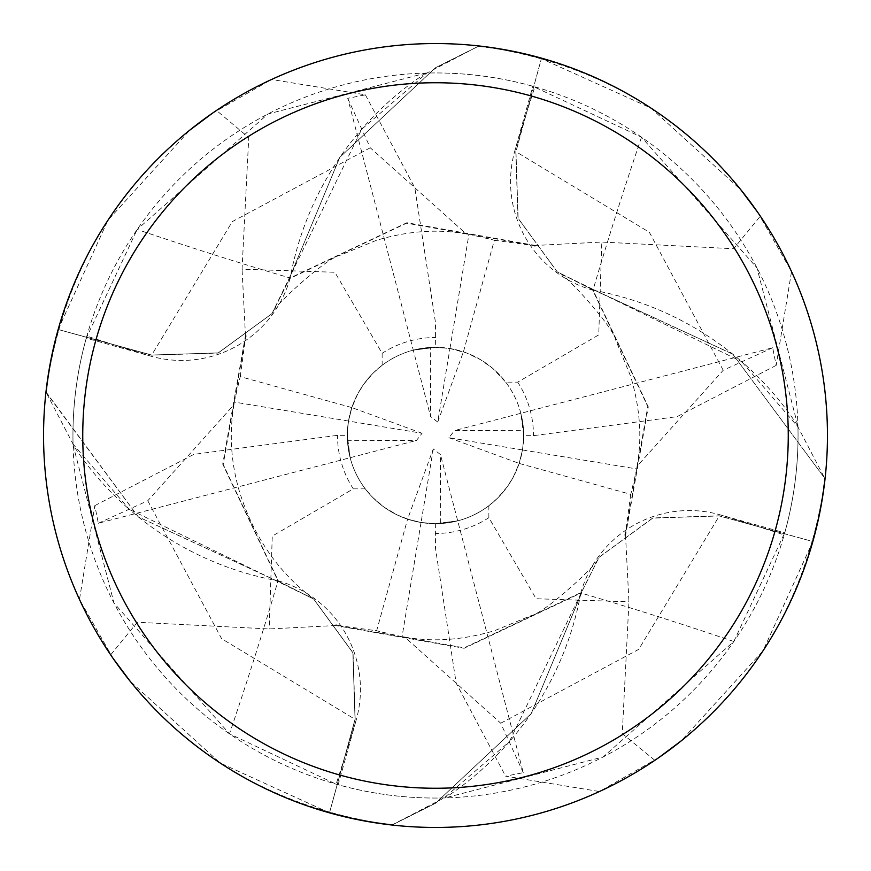 <?xml version="1.0" encoding="UTF-8"?>
<svg xmlns="http://www.w3.org/2000/svg" width="871" height="871" viewBox="0 0 871 871"><rect width="100%" height="100%" fill="white"/><g stroke="black" fill="none" stroke-linecap="round" stroke-linejoin="round"><path stroke-width="0.65" stroke-dasharray="4.36 3.27" d="M534.946 246.417L535.327 245.47L601.817 242.051L733.676 248.747L760.318 216.139C693.37 119.534 599.629 62.821 479.083 45.989L435.5 67.72L339.853 157.248L289.379 278.274L290.087 279.014L289.379 278.274L339.788 157.346L435.5 67.72L478.135 46.37A391.46 391.46 0 0 1 541.381 58.64L515.959 151.674L518.103 218.229L557.386 272.013L741.722 361.65A311.84 311.84 0 0 1 797.923 426.017A362.554 362.554 0 0 1 784.738 532.834L733.828 641.513L603.07 756.997L444.983 797.923A362.554 362.554 0 0 1 338.166 784.738L356.315 719.609A5715.437 1277.975 129 0 1 336.13 784.161L338.166 784.738M624.583 534.946L625.53 535.327L648.274 406.877L592.726 289.39L591.986 290.087L592.726 289.379L732.729 354.127L824.63 478.135A391.46 391.46 0 0 1 812.36 541.381L719.326 515.959L652.771 518.103L598.987 557.386L581.371 592.465L598.987 557.386L652.771 518.103L719.326 515.959L812.828 541.512L763.007 650.822L681.122 740.938M336.097 624.474L335.673 625.53L464.123 648.274L581.61 592.726L580.837 591.899L581.621 592.726L531.212 713.654L435.5 803.28L392.865 824.63A391.46 391.46 0 0 1 329.619 812.36L355.041 719.326L352.897 652.771L313.614 598.987L129.278 509.35A311.84 311.84 0 0 1 73.077 444.983L114.003 603.07L229.487 733.828L336.13 784.161M347.736 98.325L370.262 147.787L466.246 233.929C437.841 228.768 407.857 230.913 376.316 240.374L340.213 255.225C326.462 257.5 270.239 309.347 272.013 313.614L289.629 278.535L272.013 313.614L218.229 352.897L151.674 355.041L58.64 329.619L151.674 355.041L218.229 352.897L272.013 313.614L218.164 353.06L151.641 355.172L58.64 329.619A391.46 391.46 0 0 0 46.37 392.865L138.184 516.797L278.274 581.621L279.014 580.913L278.274 581.621L138.271 516.873L45.989 391.917C62.821 271.371 119.534 177.63 216.139 110.682A391.95 391.95 0 0 1 271.567 79.479L365.395 94.83L347.736 98.325L413.29 350.153L435.5 347.311A88.189 88.189 0 0 1 523.689 435.5A88.189 88.189 0 0 1 435.5 523.689L457.7 520.847L440.334 523.558L440.454 454.564L433.279 448.924L407.595 519.16L421.052 522.502L435.5 523.689A88.189 88.189 0 0 1 347.311 435.5A88.189 88.189 0 0 1 435.5 347.311L413.3 350.153L430.666 347.442L430.546 416.436L437.721 422.076L449.948 348.498L435.5 347.311A88.189 88.189 0 0 1 435.652 347.311L413.29 350.153L430.546 416.436M426.017 73.077L267.93 114.003L137.172 229.487A5751.148 1285.955 -141 0 0 290.185 278.023A311.84 311.84 0 0 1 426.017 73.077A362.554 362.554 0 0 1 798.054 435.5A362.554 362.554 0 0 1 435.5 798.054A362.554 362.554 0 0 1 72.946 435.5A362.554 362.554 0 0 1 532.834 86.262L641.513 137.172L756.997 267.93L797.923 426.017M435.5 43.55A391.95 391.95 0 0 1 827.45 435.5A391.95 391.95 0 0 1 435.5 827.45A391.95 391.95 0 0 1 43.55 435.5A391.95 391.95 0 0 1 435.5 43.55M519.018 463.829L519.018 463.829A88.189 88.189 0 0 1 440.334 523.558M636.766 468.957L630.767 494.369L519.149 463.416L522.502 449.948L523.602 439.452L523.21 426.267L520.847 413.3L523.558 430.666L454.564 430.546L448.924 437.721L522.502 449.948M463.829 351.982L463.829 351.982A88.189 88.189 0 0 1 523.558 430.666M468.957 234.234L494.369 240.233L463.416 351.851L449.948 348.498M73.077 444.983A362.554 362.554 0 0 1 73.055 444.112L129.278 509.35A311.84 311.84 0 0 0 278.023 580.815A5751.148 1285.955 129 0 1 229.487 733.828M278.023 580.815A112.686 112.686 0 0 1 356.315 719.609M335.673 625.53L269.183 628.949L137.324 622.253L110.682 654.861C177.63 751.466 271.371 808.179 391.917 825.011L444.112 797.945L509.35 741.722A311.84 311.84 0 0 1 444.983 797.923M245.807 335.814L223.194 464.461L278.535 581.371L313.614 598.987L352.897 652.771L355.041 719.326L329.619 812.36L355.172 719.359L353.06 652.836L313.767 599.096L278.655 581.501M290.185 278.023A112.686 112.686 0 0 1 151.391 356.315L86.262 338.166L137.172 229.487M271.904 313.767L361.65 129.278L426.888 73.055L478.135 46.37A391.449 391.449 0 0 1 541.381 58.64L650.822 107.993L740.938 189.878M45.989 391.917A391.939 391.939 0 0 1 58.172 329.488L58.64 329.619A391.449 391.449 0 0 0 46.381 392.875L73.055 444.112A362.554 362.554 0 0 1 86.262 338.166M641.513 137.172A5751.148 1285.955 -51 0 0 592.977 290.185A112.686 112.686 0 0 1 514.685 151.391L532.834 86.262M592.977 290.185A311.84 311.84 0 0 1 741.722 361.65L797.945 426.888L824.63 478.135L732.816 354.203L592.607 289.248M625.193 535.186L647.806 406.539L592.465 289.629L557.386 272.013L518.103 218.229L515.959 151.674L541.381 58.64L515.828 151.641L517.94 218.164L557.233 271.904L592.345 289.499M733.828 641.513A5751.148 1285.955 39 0 0 580.815 592.977A112.686 112.686 0 0 1 719.609 514.685L784.738 532.834M580.815 592.977A311.84 311.84 0 0 1 509.35 741.722L581.501 592.345L464.21 647.839L335.814 625.193M625.53 535.327L628.949 601.817L622.253 733.676L654.861 760.318C751.466 693.37 808.179 599.629 825.011 479.083L824.619 478.125A391.449 391.449 0 0 1 812.36 541.381L719.359 515.828L652.836 517.94L599.096 557.233L581.501 592.345M246.417 336.054L245.47 335.673L222.726 464.123L278.393 581.752M391.917 825.011A391.939 391.939 0 0 1 329.488 812.828L329.619 812.36A391.449 391.449 0 0 0 392.875 824.619L435.5 803.28L531.147 713.752L581.752 592.607M535.186 245.807L406.539 223.194L289.499 278.655M535.327 245.459L406.877 222.726L289.248 278.393M433.279 448.924L421.052 522.502M658.574 757.781L599.433 791.521L505.605 776.17L523.264 772.675L440.454 454.564M351.982 407.171L351.982 407.171A88.189 88.189 0 0 1 430.666 347.442M407.639 519.018L397.111 514.892L384.144 507.194L372.69 497.406L365.287 488.86A88.189 88.189 0 0 1 347.311 435.348L350.153 457.711L347.801 444.733L347.398 431.548L348.509 421.041L351.851 407.584L348.498 421.052L347.398 431.548L347.79 444.733L350.153 457.7L347.442 440.334L416.436 440.454L422.076 433.279L348.498 421.052M407.171 519.018A88.189 88.189 0 0 1 347.442 440.334M757.781 212.426L791.521 271.567L776.17 365.395L772.675 347.736L454.564 430.546M448.924 437.721L519.018 463.361M437.721 422.076L463.361 351.982M113.219 658.574L79.479 599.433L94.83 505.605L98.325 523.264L416.436 440.454M422.076 433.279L351.982 407.639M435.348 523.689L435.5 523.689A88.189 88.189 0 0 1 435.348 523.689L435.5 548.36L456.164 683.136L505.605 776.148M234.234 402.043L240.233 376.631L351.851 407.584L357.818 393.746L363.806 384.144L373.594 372.69L382.14 365.287A88.189 88.189 0 0 1 435.5 347.311L449.959 348.509L468.936 234.288L466.246 233.929M776.148 365.395L677.115 416.643L533.488 435.663L523.689 435.652L520.847 413.29L523.199 426.267L523.602 439.452L522.491 449.959L519.149 463.416L513.182 477.254L507.194 486.856L497.406 498.31L488.86 505.713A88.189 88.189 0 0 1 347.311 435.5A88.189 88.189 0 0 1 435.5 347.311A88.189 88.189 0 0 1 523.689 435.5A88.189 88.189 0 0 1 435.5 523.689L457.711 520.847L435.5 523.689L421.041 522.491L407.584 519.149L376.642 630.756L335.814 625.182M382.14 365.287L382.14 353.31L334.878 272.264L242.051 269.193L248.747 137.574L216.487 110.443M365.395 94.852L414.836 187.864L435.5 322.64L435.652 347.311M245.47 335.673L242.051 269.183M98.325 523.264L147.787 500.738L233.929 404.754L234.288 402.064L348.509 421.041M329.488 812.828L220.178 763.007L130.062 681.122M240.244 376.642L245.818 335.814M630.756 494.358L625.182 535.186M772.675 347.736L723.213 370.262L637.071 466.246L636.712 468.936L522.491 449.959M523.264 772.675L500.738 723.213L404.754 637.071L402.064 636.712L421.041 522.491M402.043 636.766L376.631 630.767M58.172 329.488L107.993 220.178L189.878 130.062M212.426 113.219L271.567 79.479M494.358 240.244L535.186 245.818M449.959 348.509L466.965 353.114L480.542 359.679L492.79 368.455L505.713 382.14L517.69 382.14L598.736 334.878L601.807 242.051M825.011 479.083A391.939 391.939 0 0 1 812.828 541.512M479.083 45.989A391.939 391.939 0 0 1 541.512 58.172M488.86 505.713L488.86 517.69L536.122 598.736L628.949 601.807M654.861 760.318A391.95 391.95 0 0 1 599.433 791.521A391.95 391.95 0 0 0 654.861 760.318M760.318 216.139A391.95 391.95 0 0 1 791.521 271.567A391.95 391.95 0 0 0 760.318 216.139M94.852 505.605L193.885 454.357L337.513 435.337L347.311 435.348M365.287 488.86L353.31 488.86L272.264 536.122L269.193 628.949M110.682 654.861A391.95 391.95 0 0 1 79.479 599.433A391.95 391.95 0 0 0 110.682 654.861M505.713 382.14A88.189 88.189 0 0 1 523.689 435.652M151.391 356.315A5715.437 1277.975 -141 0 1 86.839 336.13M514.685 151.391A5715.437 1277.975 -51 0 1 534.87 86.839M719.609 514.685A5715.437 1277.975 39 0 1 784.161 534.87M147.787 500.738L221.626 638.704L355.161 719.37M723.213 370.262L649.374 232.296L515.839 151.63M500.738 723.213L638.704 649.374L719.37 515.839M370.262 147.787L232.296 221.626L151.63 355.161M382.14 353.31A97.988 97.988 0 0 1 435.663 337.513M488.86 517.69A97.988 97.988 0 0 1 435.337 533.488M517.69 382.14A97.988 97.988 0 0 1 533.488 435.663M353.31 488.86A97.988 97.988 0 0 1 337.513 435.337M233.929 404.743C229.073 433.736 230.924 462.708 239.481 491.669C253.57 536.59 278.285 572.367 313.614 598.987L313.767 599.096M637.071 466.257C642.232 437.841 640.087 407.857 630.626 376.316L615.775 340.213C613.5 326.462 561.653 270.239 557.386 272.013L557.233 271.904M404.743 637.071C433.225 642.232 463.209 640.087 494.717 630.615L530.82 615.764C544.517 613.511 600.772 561.653 598.987 557.386L599.096 557.233M240.657 375.314L238.001 384.721M630.343 495.686L632.999 486.279M375.314 630.343L384.721 632.999M495.686 240.657L486.279 238.001"/><path stroke-width="1.31" d="M435.5 43.55A391.95 391.95 0 0 1 827.45 435.5A391.95 391.95 0 0 1 435.5 827.45A391.95 391.95 0 0 1 43.55 435.5A391.95 391.95 0 0 1 435.5 43.55M435.5 82.745A352.755 352.755 0 0 1 788.255 435.5A352.755 352.755 0 0 1 435.5 788.255A352.755 352.755 0 0 1 82.745 435.5A352.755 352.755 0 0 1 435.5 82.745M130.062 681.122L113.219 658.574M740.938 189.878L757.781 212.426M681.122 740.938L658.574 757.781M189.878 130.062L212.426 113.219"/></g></svg>

